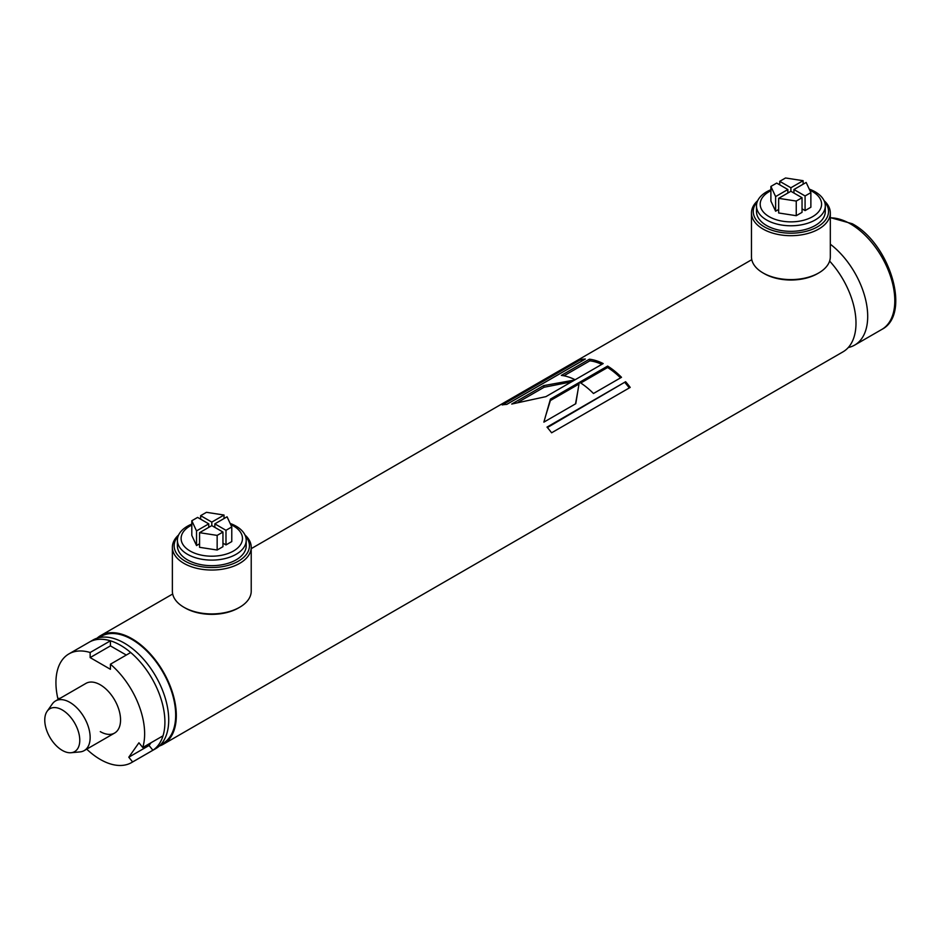 <?xml version="1.0" encoding="UTF-8"?>
<svg xmlns="http://www.w3.org/2000/svg" width="942" height="942" viewBox="0 0 942 942"><rect width="100%" height="100%" fill="white"/><g stroke="black" fill="none" stroke-linecap="round" stroke-linejoin="round"><path stroke-width="1.41" d="M131.962 639.453A61.831 35.69 60 0 1 172.351 693.936A61.831 35.69 60 0 1 162.872 743.473L160.552 744.816A62.007 35.796 60 0 0 173.069 696.067A62.007 35.796 60 0 0 131.962 639.3A62.007 35.796 60 0 0 98.722 637.734L101.053 636.392A61.831 35.69 60 0 1 131.962 639.453M829.619 261.075A62.725 36.208 60 0 1 843.008 351.837L163.319 744.251A62.725 36.208 60 0 1 159.292 746.04M120.552 645.305A62.725 36.208 60 0 1 161.529 700.577A62.725 36.208 60 0 1 151.921 750.833L155.724 748.643A62.725 36.208 60 0 0 165.333 698.375A62.725 36.208 60 0 0 124.356 643.115A62.725 36.208 60 0 0 92.999 640.007L89.196 642.197A62.725 36.208 60 0 1 120.552 645.305M575.786 403.706L579.236 382.476L550.422 399.114L543.875 422.134L575.786 403.706M607.637 366.073L579.589 382.275A62.725 36.208 60 0 1 593.472 393.497L621.508 377.306A62.725 36.208 60 0 0 607.637 366.073L607.59 367.51L580.755 383.005M625.606 381.722L547.008 427.103A62.725 36.208 60 0 1 551.6 432.802L630.21 387.409A62.725 36.208 60 0 0 625.606 381.722L547.384 427.55M97.038 638.205A62.725 36.208 60 0 1 100.606 635.614A62.725 36.208 60 0 1 131.962 638.723A62.725 36.208 60 0 1 172.939 693.995A62.725 36.208 60 0 1 163.319 744.251M580.802 359.573L502.192 404.954A62.725 36.208 60 0 1 506.737 404.412L585.347 359.032A62.725 36.208 60 0 0 580.802 359.573L581.52 361.198L506.655 404.412M589.386 359.208L561.338 375.399A62.725 36.208 60 0 1 575.138 379.756L603.186 363.565A62.725 36.208 60 0 0 589.386 359.208L589.857 360.833L563.94 375.799M574.738 379.991L543.616 385.631L511.706 404.059L545.924 396.629L574.738 379.991M575.527 403.859L577.952 390.424M578.977 384.03L550.375 400.55L550.422 399.114M550.375 400.55L545.418 416.611M571.523 381.851L544.099 387.256L543.616 385.631M544.099 387.256L518.288 402.152M607.59 367.51A60.924 35.184 60 0 1 620.531 377.872M589.857 360.833A60.924 35.184 60 0 1 601.808 364.366M625.052 382.711A60.924 35.184 60 0 1 629.291 387.939M244.967 534.962A39.423 22.761 180 0 1 251.22 547.267L251.22 591.164A39.423 22.761 180 0 1 239.668 607.26L238.408 607.99A37.633 21.725 180 0 1 185.185 607.99L183.914 607.26A39.423 22.761 180 0 1 172.374 591.164L172.374 547.267A39.423 22.761 180 0 1 178.627 534.962M239.668 607.26A39.423 22.761 180 0 1 183.914 607.26L185.185 607.99M251.22 547.267A39.423 22.761 180 0 1 226.881 568.297A39.423 22.761 180 0 1 183.914 563.363A39.423 22.761 180 0 1 172.374 547.267M245.426 536.057A37.633 21.725 180 0 1 233.816 563.422A37.633 21.725 180 0 1 185.185 561.173A37.633 21.725 180 0 1 178.156 536.057M824.062 200.634A39.423 22.761 180 0 1 830.314 212.927L830.314 256.825A39.423 22.761 180 0 1 818.775 272.921L817.503 273.651A37.633 21.725 180 0 1 764.28 273.651L763.008 272.921A39.423 22.761 180 0 1 751.469 256.825L751.469 212.927A39.423 22.761 180 0 1 757.721 200.634M818.775 272.921A39.423 22.761 180 0 1 763.008 272.921L764.28 273.651M830.314 212.927A39.423 22.761 180 0 1 805.975 233.957A39.423 22.761 180 0 1 763.008 229.024A39.423 22.761 180 0 1 751.469 212.927M824.521 201.718A37.633 21.725 180 0 1 812.922 229.083A37.633 21.725 180 0 1 764.28 226.834A37.633 21.725 180 0 1 757.25 201.718M830.314 244.202A62.725 36.208 60 0 1 865.533 299.309A62.725 36.208 60 0 1 854.712 345.078A62.725 36.208 60 0 1 848.306 347.504M62.266 750.385A24.763 14.295 -120 0 0 71.05 752.729A24.763 14.295 -120 0 0 79.175 734.689A24.763 14.295 -120 0 0 62.266 709.95A24.763 14.295 -120 0 0 47.124 711.292A24.763 14.295 -120 0 0 47.1 731.51A24.763 14.295 -120 0 0 62.266 750.385M47.124 711.292L52.328 703.921A28.672 16.556 60 0 1 55.531 700.954A28.672 16.556 60 0 1 69.873 702.367A28.672 16.556 60 0 1 88.607 727.636A28.672 16.556 60 0 1 84.203 750.609A28.672 16.556 60 0 1 80.035 751.904L71.05 752.729M100.288 731.628A28.672 16.556 -120 0 0 114.618 733.053A28.672 16.556 -120 0 0 119.01 710.08A28.672 16.556 -120 0 0 100.288 684.81A28.672 16.556 -120 0 0 85.946 683.386L55.531 700.954M60.135 698.293L57.827 698.493A62.725 36.208 60 0 1 68.919 653.901A62.725 36.208 60 0 1 90.149 652.512L90.149 657.598L110.426 669.303L110.426 664.216A62.725 36.208 60 0 1 142.748 747.524L138.933 742.791L128.795 757.203L132.61 761.948A62.725 36.208 60 0 1 131.644 762.537A62.725 36.208 60 0 1 86.723 749.161M150.991 742.767L149.071 745.499L128.795 757.203M149.071 745.499L152.887 750.244L132.61 761.948M152.887 750.244A62.725 36.208 60 0 1 151.921 750.833L131.644 762.537M90.149 652.512L110.426 640.807L110.426 645.894L90.149 657.598M68.919 653.901L89.196 642.197A62.725 36.208 60 0 1 110.426 640.807M110.426 645.894L126.299 655.055M142.748 747.524L163.025 735.82A62.725 36.208 60 0 0 130.691 652.512L110.426 664.216M191.803 525.047A30.686 17.71 0 0 0 190.096 525.966A30.686 17.71 0 0 0 190.096 551.011A30.686 17.71 0 0 0 233.486 551.011A30.686 17.71 0 0 0 230.649 524.517M230.154 523.446A34.407 19.864 180 0 1 246.203 540.249A34.407 19.864 180 0 1 236.124 554.296A34.407 19.864 180 0 1 198.632 558.594A34.407 19.864 180 0 1 177.39 540.249A34.407 19.864 180 0 1 187.47 526.201A34.407 19.864 180 0 1 191.803 524.082M177.39 540.249L177.39 545.807A34.407 19.864 0 0 0 198.632 564.164A34.407 19.864 0 0 0 236.124 559.854A34.407 19.864 0 0 0 246.203 545.807L246.203 540.249M214.835 527.367L214.835 523.858L227.069 516.793L231.779 526.955L231.779 541.579L225.986 544.923L222.948 543.169M222.948 532.053L222.948 546.69L217.155 550.034L199.563 547.314L199.563 532.677L211.797 525.612L222.948 532.053L217.155 535.397L199.563 532.677M199.563 543.793L196.525 545.559L191.803 535.397L191.803 520.761L197.608 517.417L208.759 523.858L208.759 527.367M231.779 526.955L225.986 530.299L225.986 544.923M225.986 530.299L214.835 523.858M217.155 550.034L217.155 535.397M200.646 519.172L200.646 515.663L206.439 512.318L224.031 515.038L224.031 518.547M211.797 525.612L211.797 522.103L200.646 515.663M224.031 515.038L211.797 522.103M196.525 545.559L196.525 530.923L191.803 520.761M208.759 523.858L196.525 530.923M770.897 190.708A30.686 17.71 0 0 0 769.19 191.626A30.686 17.71 0 0 0 769.19 216.684A30.686 17.71 0 0 0 812.581 216.684A30.686 17.71 0 0 0 809.755 190.178M809.249 189.106A34.407 19.864 180 0 1 825.298 205.909A34.407 19.864 180 0 1 815.219 219.957A34.407 19.864 180 0 1 777.727 224.267A34.407 19.864 180 0 1 756.485 205.909A34.407 19.864 180 0 1 766.564 191.862A34.407 19.864 180 0 1 770.897 189.742M756.485 205.909L756.485 211.467A34.407 19.864 0 0 0 777.727 229.824A34.407 19.864 0 0 0 815.219 225.515A34.407 19.864 0 0 0 825.298 211.467L825.298 205.909M793.929 193.028L793.929 189.519L806.164 182.454L810.874 192.615L810.874 207.24L805.08 210.596L802.042 208.83M802.042 197.714L802.042 212.35L796.249 215.694L778.657 212.974L778.657 198.338L790.891 191.273L802.042 197.714L796.249 201.058L778.657 198.338M778.657 209.454L775.619 211.22L770.897 201.058L770.897 186.434L776.703 183.078L787.853 189.519L787.853 193.028M810.874 192.615L805.08 195.96L805.08 210.596M805.08 195.96L793.929 189.519M796.249 215.694L796.249 201.058M779.74 184.844L779.74 181.323L785.534 177.979L803.126 180.699L803.126 184.208M790.891 191.273L790.891 187.764L779.74 181.323M803.126 180.699L790.891 187.764M775.619 211.22L775.619 196.584L770.897 186.434M787.853 189.519L775.619 196.584M830.314 217.861A62.725 36.208 60 0 1 850.449 223.902A62.725 36.208 60 0 1 891.426 279.173A62.725 36.208 60 0 1 881.806 329.441C911.75 314.334 889.695 243.46 852.239 223.725L830.314 217.59M100.606 635.614L172.68 594.002M251.22 548.656L751.775 259.662M854.712 345.078L881.806 329.441M84.203 750.609L114.618 733.053"/></g></svg>
